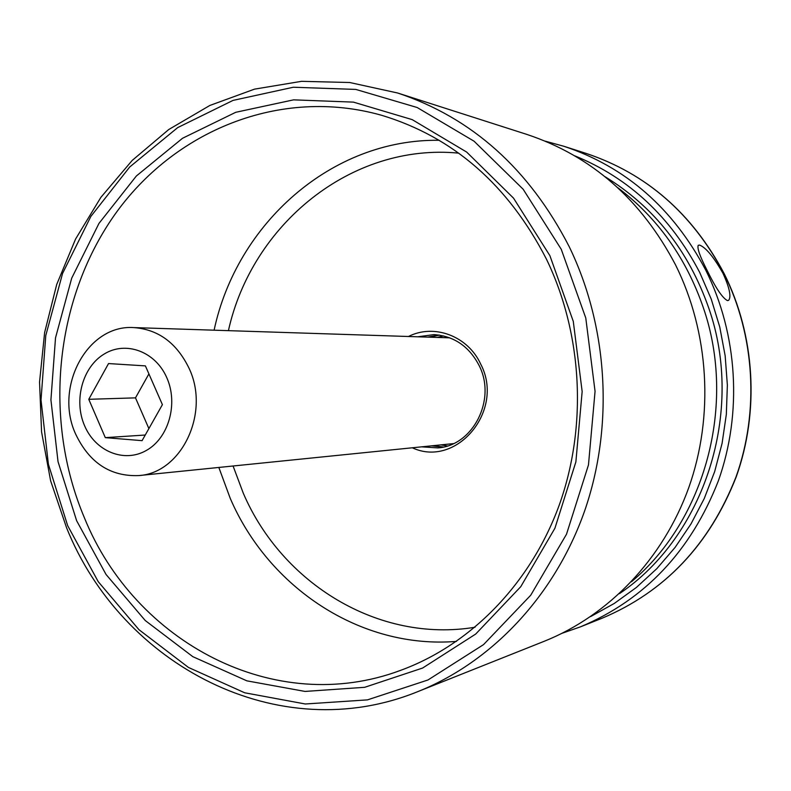 <?xml version="1.0" encoding="UTF-8"?>
<svg xmlns="http://www.w3.org/2000/svg" width="791" height="791" viewBox="0 0 791 791"><rect width="100%" height="100%" fill="white"/><g stroke="black" fill="none" stroke-linecap="round" stroke-linejoin="round"><path stroke-width="1.19" d="M722.934 273.231C713.65 256.907 705.869 247.524 699.6 245.081L698.245 245.319C696.98 248.058 699.946 256.442 707.164 270.482C715.697 288.013 722.47 298.049 727.473 300.61L728.669 300.313C731.418 296.763 729.51 287.736 722.934 273.231M437.205 337.421L443.563 335.918L437.205 337.421M590.64 616.585L614.261 603.454L636.419 587.426L656.797 568.68L675.079 547.431L690.978 523.958L704.247 498.557L714.668 471.584L722.074 443.415L726.326 414.454L727.364 385.108L725.169 355.831L719.761 327.029L711.247 299.127L699.748 272.529C670.719 216.912 629.063 178.005 574.77 155.827M545.375 141.203L563.904 146.286C625.76 166.911 673.062 208.231 705.799 270.245C737.805 334.385 742.522 413.179 718.327 480.938C690.84 551.1 644.883 599.736 580.446 626.848L562.312 633.196M447.36 445.946L440.903 444.878L447.36 445.946M442.802 447.133L431.55 445.827M408.492 336.491C434.081 323.39 467.985 335.997 480.75 364.216C505.093 410.48 456.427 468.46 412.319 447.785M421.563 446.846L437.898 447.904C473.058 445.659 496.6 399.574 479.208 365.699C469.201 346.448 454.133 336.086 433.992 334.613L417.777 336.798M561.244 249.274L523.167 189.257L474.086 141.223L417.154 107.507L355.762 89.413L293.332 87.237L233.048 100.398L177.718 127.588L129.704 167L90.856 216.427L62.568 273.449L45.779 335.513L41.013 400.009L48.399 464.277L67.68 525.689L98.222 581.662L138.969 629.695L188.436 667.436L244.676 692.778L305.296 703.99L367.469 699.877L428 679.963L483.528 644.625L530.712 595.247L566.504 534.222L588.474 464.9L595.059 391.337L585.775 317.982L561.244 249.274M66.553 527.716L50.624 480.809L41.567 431.886L39.55 382.073L44.622 332.566L56.705 284.493L75.58 239.04L100.902 197.325L132.176 160.454L168.77 129.506L209.872 105.45L254.504 89.146L301.539 81.325L349.711 82.511L397.596 92.992C471.881 117.691 529.05 168.849 569.105 246.456C608.16 326.762 614.043 426.082 584.628 510.937C554.827 595.702 491.864 661.998 418.202 691.463C278.402 748.602 121.587 665.102 66.553 527.716M549.883 255.641L573.287 321.383L582.156 391.535L575.878 461.895L554.926 528.23L520.765 586.685L475.698 634.056L422.602 668.049L364.651 687.31L305.059 691.433L246.871 680.843L192.826 656.668L145.257 620.54L106.034 574.454L76.618 520.686L58.03 461.647L50.921 399.851L55.518 337.836L71.704 278.175L98.964 223.408L136.368 175.988L182.553 138.257L235.718 112.302L293.57 99.854L353.419 102.118L412.2 119.629L466.65 152.06L513.537 198.145L549.883 255.641M84.38 517.739C134.599 641.926 274.507 717.724 400.849 670.264C470.299 644.813 530.237 584.193 559.039 505.627C587.476 426.962 582.71 334.148 546.443 259.141C508.227 184.926 453.322 136.991 381.746 115.328C280.182 86.506 173.417 130.831 113.884 215.884C54.371 301.282 43.238 420.357 84.38 517.739M397.596 92.992L526.935 134.44C591.648 156.005 641.204 199.52 675.603 264.995C709.201 332.704 714.174 416.026 688.793 487.572C663.076 559.01 608.665 615.477 544.386 641.214L418.202 691.463M427.812 337.124L438.936 335.038M429.048 337.164L439.549 335.127M443.395 447.004L432.786 445.709M605.016 176.69C653.999 206.767 688.605 250.628 708.835 308.282C745.053 411.854 704.385 536.605 619.373 593.685M617.89 187.783C657.677 217.96 686.163 257.935 703.347 307.719C736.757 404.201 705.315 519.924 631.455 581.741M84.578 425.706C95.375 451.364 124.157 463.239 146.335 450.455C168.691 438.066 178.459 403.677 166.792 377.693C155.441 351.52 125.987 340.654 104.353 353.933C82.541 366.836 73.444 400.226 84.578 425.706M189.029 368.23C210.455 412.773 181.544 473.186 138.771 475.579C110.463 476.666 89.452 462.903 75.738 434.279C53.758 387.442 87.198 324.33 133.679 327.583C158.24 329.363 176.69 342.908 189.029 368.23M145.396 365.887L108.535 363.563L88.77 399.307L105.302 437.641L142.073 440.656L162.402 404.656L145.396 365.887M145.247 435.03L105.302 437.641M148.906 373.896L135.488 397.863L148.886 428.584M135.488 397.863L88.77 399.307M724.151 273.597C755.128 335.552 759.657 411.439 736.223 476.854C709.626 544.623 664.915 591.747 602.089 618.226C664.707 591.886 709.339 544.801 736.006 476.973C759.469 411.478 754.911 335.384 723.874 273.389C692.135 213.451 646.198 173.447 586.082 153.395L563.904 146.286M233.078 465.998L243.302 493.238C281.991 583.471 378.484 643.192 475.055 627.243M456.466 641.402C360.33 649.233 268.564 587.535 230.221 498.31L218.83 467.441M458.731 153.147C351.174 142.687 251.805 224.634 228.421 330.658M214.104 330.193C236.717 223.813 331.409 138.732 439.213 140.294M602.089 618.226L580.446 626.848M724.091 273.488C692.402 213.59 646.395 173.555 586.082 153.395M138.771 475.579L453.411 443.613M133.679 327.583L449.772 337.836"/></g></svg>
